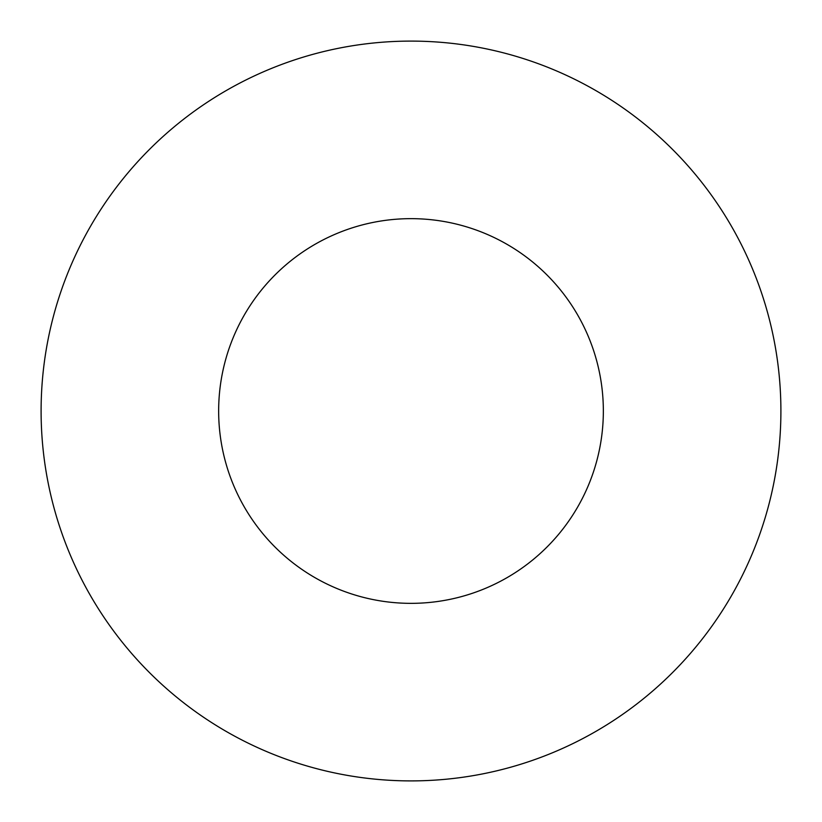 <?xml version="1.0" encoding="UTF-8"?>
<svg xmlns="http://www.w3.org/2000/svg" width="822" height="822" viewBox="0 0 822 822"><rect width="100%" height="100%" fill="white"/><g stroke="black" fill="none" stroke-linecap="round" stroke-linejoin="round"><path stroke-width="1.23" d="M603.348 411A192.348 192.348 0 0 0 411 218.652A192.348 192.348 0 0 0 218.652 411A192.348 192.348 0 0 0 411 603.348A192.348 192.348 0 0 0 603.348 411M780.9 411A369.9 369.9 0 0 0 411 41.1A369.9 369.9 0 0 0 41.1 411A369.9 369.9 0 0 0 411 780.9A369.9 369.9 0 0 0 780.9 411"/></g></svg>
